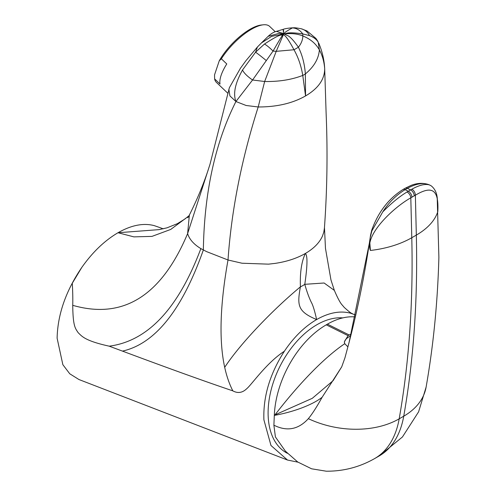 <?xml version="1.0" encoding="UTF-8"?>
<svg xmlns="http://www.w3.org/2000/svg" width="496" height="496" viewBox="0 0 496 496"><rect width="100%" height="100%" fill="white"/><g stroke="black" fill="none" stroke-linecap="round" stroke-linejoin="round"><path stroke-width="0.74" d="M214.613 78.883L220.026 84.041A38.626 14.316 -46.4 0 1 226.771 63.959L221.359 58.801L219.263 60.791L214.545 74.834L214.613 78.883A38.626 14.316 133.6 0 0 216.38 82.355L227.856 93.285M219.263 60.791A37.02 13.721 -46.4 0 1 261.386 25.005L263.314 24.8A38.626 14.316 133.6 0 0 251.466 29.264A38.626 14.316 133.6 0 0 221.359 58.801M208.32 169.558C203.372 184.531 197.055 199.702 189.373 215.053L187.618 233.604L210.037 164.145L229.381 87.693L240.405 68.305L245.929 60.704L257.418 47.008L255.558 52.198L264.473 44.045C282.974 31.961 280.513 36.134 282.639 34.739L283.445 34.528C283.675 35.507 285.181 33.263 293.985 49.755C298.263 57.35 301.19 65.906 302.765 75.429L305.555 95.933L305.356 73.929A16.095 8.364 175.5 0 1 302.765 75.429C291.574 79.732 278.87 81.759 264.653 81.505L276.222 51.336L283.445 34.528M268.119 36.351L279.155 33.319L282.732 34.106L271.554 36.394L261.367 42.985L268.119 36.351C273.166 31.719 276.762 31.335 276.384 31.372L283.631 33.592L286.973 35.334C289.552 36.065 293.359 40.021 298.394 47.207A16.095 1.215 153.1 0 1 293.985 49.755L276.222 51.336L273.048 51.063C284.134 31.874 281.833 36.735 282.639 34.739M283.631 33.592C282.993 28.793 283.024 28.055 283.724 31.378L283.166 29.338L276.384 31.372M318.705 43.084C322.189 51.274 324.173 59.607 324.657 68.076L324.688 68.591C324.08 61.504 322.313 55.273 319.381 49.91L318.19 42.117A16.095 14.508 -30.2 0 0 317.552 40.87L318.19 42.117C316.498 39.358 313.608 37.194 309.529 35.625A16.095 14 -75 0 0 301.332 28.787L301.332 28.787C296.875 27.919 294.258 27.602 293.483 27.832L292.38 27.931C285.882 31.496 283.315 33.368 284.692 33.554M188.988 215.76L184.779 219.089L177.382 223.671L167.028 227.825L159.042 229.629L117.998 232.736C131.341 225.159 143.406 222.791 154.194 225.618L157.753 226.839M188.871 215.965L170.742 229.425L151.981 236.387L133.87 236.871L117.998 232.736C104.656 240.566 92.591 252.123 81.803 267.412L81.747 267.493C65.856 290.916 57.641 314.489 57.114 338.198L62.849 364.672L69.762 373.786L78.969 379.539L287.488 460.04L270.977 445.495L263.903 419.845C263.047 396.719 269.867 373.854 284.363 351.255C266.662 362.626 251.689 384.592 246.822 388.622C242.494 392.838 237.832 393.582 232.835 390.86C229.357 384.047 226.641 376.204 224.7 367.338C218.891 340.764 219.988 304.984 228.011 259.997L241.992 263.221L268.528 264.151L275.144 263.382C286.744 261.659 296.8 258.36 305.319 253.493C313.751 248.577 319.461 242.767 322.462 236.059L323.776 232.252L324.421 228.048M232.835 390.86C204.842 381.393 168.057 368.137 122.481 351.112L109.201 346.171C84.593 340.758 81.803 336.139 78.163 332.692C75.311 328.315 72.98 326.542 72.732 305.325C72.918 299.169 72.769 291.809 72.286 283.253L81.747 267.493M109.201 346.171C147.721 341.155 178.275 308.636 200.861 248.614C193.843 244.379 189.429 239.376 187.618 233.604C161.392 295.901 123.101 319.808 72.732 305.325M324.39 228.501C327.168 190.247 327.744 151.943 326.126 113.596L324.688 68.591C324.682 79.317 318.302 88.437 305.542 95.939C292.603 103.317 276.818 107 258.199 106.975C249.978 132.816 243.362 158.292 238.359 183.408L238.123 184.617C233.089 210.124 229.716 235.247 228.011 259.997L206.627 251.633L200.861 248.614M122.481 351.112C155.136 343.753 182.094 310.043 203.348 249.99C203.825 221.142 206.782 194.345 212.214 169.601C217.645 144.857 225.55 122.159 235.929 101.519C232.94 93.744 235.147 83.235 242.538 69.986L255.558 52.198A16.095 0.626 39.6 0 1 266.309 60.58L273.048 51.063A16.095 3.032 47 0 0 264.473 44.045M228.842 89.274L229.921 95.914L235.929 101.519L252.576 79.992L266.309 60.58M283.817 33.877L283.421 34.249M283.253 34.199L282.732 34.106M309.529 35.625L302.758 33.908L302.864 35.96C302.715 39.965 301.227 43.716 298.394 47.207C302.287 55.019 304.612 63.928 305.356 73.929C313.98 66.799 318.655 58.788 319.381 49.91C315.89 43.648 310.384 38.998 302.864 35.96C297.426 33.765 291.257 33.108 284.369 33.995M283.91 33.97L284.692 33.561M292.38 27.931A16.095 13.51 -96 0 1 302.758 33.908C285.225 31.322 286.031 34.323 284.685 33.561M235.929 101.519L246.146 105.493L258.199 106.975L264.653 81.505L252.576 79.992A16.095 4.817 33 0 1 242.538 69.986M350.368 313.143L355.105 314.811L350.368 313.143C339.989 310.539 328.743 312.678 316.628 319.56C314.669 310.8 312.895 305.034 311.296 302.275C308.983 297.532 306.807 291.543 304.786 284.32C307.508 265.577 307.687 255.304 305.319 253.493C303.93 256.792 299.634 265.713 300.409 286.843A32.19 20.193 4.7 0 0 304.786 284.32L324.117 283.005L334.366 290.408L330.968 279.955L325.469 248.384L324.465 227.509M284.363 351.255C293.768 337.224 304.525 326.659 316.628 319.56C297.47 311.513 297.092 305.276 300.409 286.843C271.678 310.682 239.605 344.497 224.7 367.338M355.105 314.811L355.75 315.103M297.978 462.167L287.488 460.04M287.401 453.313A74.034 45.626 -63.6 0 1 270.562 392.249A74.034 45.626 -63.6 0 1 316.925 324.713A74.034 45.626 -63.6 0 1 342.817 317.893M157.902 226.901L154.25 225.63M273.916 425.438A48.41 27.95 -120 0 0 274.331 425.401L273.916 425.438L275.41 436.939L285.411 451.168L297.705 461.987L311.593 468.801L326.256 471.2C343.474 471.324 359.594 467.12 374.629 458.583A125.668 72.552 -120 0 0 399.181 418.829L403.738 416.2A125.668 72.552 60 0 1 379.186 455.96L374.629 458.583M274.331 425.401C287.19 431.681 298.524 429.437 308.345 418.667C312.12 414.148 316.715 407.024 322.115 397.284L341.713 366.854L344.931 357.876L349.172 342.054L369.725 241.428L370.5 235.488C365.174 272.329 358.062 307.855 349.172 342.054M273.897 425.19L274.319 415.171A78.864 48.596 -63.6 0 1 326.256 324.83L327.416 324.161A78.864 48.596 -63.6 0 1 355.328 316.925M437.23 198.338L438.886 257.263C437.658 302.3 433.392 345.588 426.101 387.128L418.605 411.816L402.43 436.988L379.186 455.96M437.633 202.225L437.819 211.544C438.768 192.008 433.938 184.053 415.369 195.213L416.33 235.104A1099.558 634.83 60 0 1 403.738 416.2A77.258 51.956 10 0 0 426.101 387.128M437.354 199.38C437.081 193.403 435.029 188.889 431.198 185.833L429.474 184.934C425.115 183.675 419.238 185.101 411.841 189.212L407.036 191.983C399.553 196.466 391.456 203.106 382.745 211.916L371.864 230.882L370.363 236.927M429.939 185.132C424.167 182.671 417.874 182.764 411.054 185.411L405.232 188.213A4.83 2.79 60 0 1 407.402 188.325C416.361 183.501 423.714 182.373 429.474 184.934M308.345 418.667A77.258 51.956 10 0 0 399.181 418.829A1099.558 634.83 -120 0 0 411.779 237.733L410.812 197.836C393.588 207.353 364.293 235.005 370.413 250.461L369.725 241.428M382.745 211.916C388.703 202.585 396.155 195.164 405.102 189.652L407.402 188.325L410.589 189.906A4.83 2.79 -120 0 1 414.241 195.833L410.812 197.836A4.83 2.685 -121.8 0 0 407.036 191.983M347.907 346.865L344.739 343.709C320.391 360.164 293.52 390.643 274.641 415.326C290.222 412.647 311.073 405.926 322.115 397.284M274.319 415.171L312.294 398.319L333.058 380.711L341.713 366.854M344.398 342.538A14.806 7.93 176.7 0 1 346.989 338.241A20.249 20.249 0 0 1 349.736 336.338A20.249 11.687 60 0 1 350.759 335.854M344.739 343.709L344.329 341.911L348.068 335.662L326.256 324.83M327.416 324.161L349.227 334.992A14.806 7.93 -3.3 0 0 348.632 335.321A14.806 7.93 -3.3 0 0 348.068 335.662M349.227 334.992L351.187 334.155M275.255 31.744L269.669 26.418A38.626 14.316 133.6 0 0 263.314 24.8M437.819 211.544A77.258 43.319 178.6 0 1 416.33 235.104L411.779 237.733A77.258 43.319 -1.4 0 1 370.413 250.461M414.241 195.833L415.369 195.213A4.83 2.883 -118.1 0 0 411.841 189.212M411.934 197.166A4.83 2.79 -120 0 0 408.282 191.239L405.102 189.652A4.83 2.79 60 0 0 402.926 189.546L405.232 188.213M371.864 230.882A4.83 1.631 -161.4 0 1 371.727 230.187C378.15 212.207 388.554 198.654 402.926 189.546M163.234 228.811L157.734 226.833M189.615 214.582L187.804 217.769M257.418 47.008L261.739 42.637M293.483 27.832C293.13 27.745 286.397 28.117 283.166 29.338M317.552 40.87L315.94 38.434L306.974 30.938L301.332 28.787M352.253 313.546C351.515 313.639 348.837 311.587 344.224 307.384L342.37 305.201C340.43 303.273 337.757 298.338 334.366 290.408M350.784 335.773A20.249 20.249 0 0 0 349.736 336.338M371.727 230.187L370.5 235.488"/></g></svg>
